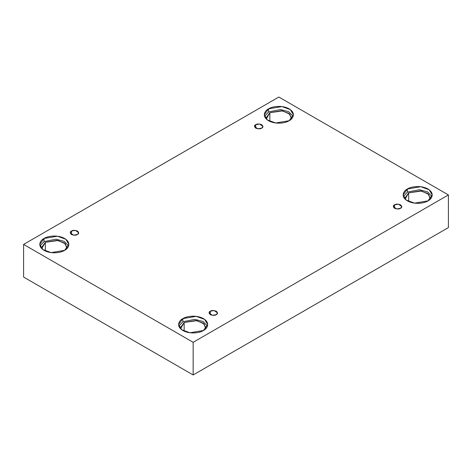 <?xml version="1.0" encoding="UTF-8"?>
<svg xmlns="http://www.w3.org/2000/svg" width="472" height="472" viewBox="0 0 472 472"><rect width="100%" height="100%" fill="white"/><g stroke="black" fill="none" stroke-linecap="round" stroke-linejoin="round"><path stroke-width="0.71" d="M255.712 124.679L254.467 126.407L257.8 128.803L261.706 128.142C260.461 129.057 258.461 129.057 255.712 128.142C254.119 126.549 254.119 125.399 255.712 124.679C256.957 123.758 258.957 123.758 261.706 124.679C263.299 126.266 263.299 127.422 261.706 128.142L262.951 126.407L259.618 124.018L255.712 124.679L255.712 128.142L255.712 124.679M71.461 231.05L70.222 232.785L73.555 235.174L77.461 234.513C76.21 235.434 74.216 235.434 71.461 234.513C69.874 232.926 69.874 231.77 71.461 231.05C72.712 230.135 74.712 230.135 77.461 231.05C79.048 232.643 79.048 233.793 77.461 234.513L78.7 232.785L75.367 230.389L71.461 231.05L71.461 234.513L71.461 231.05M210.294 311.207L209.049 312.936L212.382 315.326L216.288 314.671C215.043 315.585 213.043 315.585 210.294 314.671C208.701 313.078 208.701 311.927 210.294 311.207C211.539 310.287 213.539 310.287 216.288 311.207C217.881 312.794 217.881 313.945 216.288 314.671L217.533 312.936L214.2 310.546L210.294 311.207L210.294 314.671L210.294 311.207M394.539 204.83L393.3 206.559L396.633 208.954L400.539 208.294C399.288 209.208 397.288 209.208 394.539 208.294C392.952 206.707 392.952 205.55 394.539 204.83C395.79 203.91 397.784 203.91 400.539 204.83C402.126 206.417 402.126 207.574 400.539 208.294L401.778 206.559L398.445 204.169L394.539 204.83L394.539 208.294L394.539 204.83M44.038 238.472L39.778 244.413L42.869 249.588L51.212 252.614L64.605 250.349C62.009 252.325 51.79 254.662 44.038 250.349C36.568 245.871 40.616 239.971 44.038 238.472C46.634 236.496 56.852 234.159 64.605 238.472C72.074 242.95 68.027 248.85 64.605 250.349L68.865 244.413L65.773 239.233L57.431 236.207L44.038 238.472L44.038 241.593L44.038 238.472M40.031 245.971L44.038 241.593L40.031 245.971M67.048 247.529L64.34 242.997L57.041 240.348L45.324 242.331L41.595 247.529L41.737 248.62L45.324 242.331L45.324 251.01L45.324 242.331L58.08 240.508L65.301 243.812L66.906 248.62M268.562 108.843L264.302 114.784L267.4 119.959L275.736 122.985L289.13 120.72C286.539 122.696 276.315 125.033 268.562 120.72C261.093 116.242 265.146 110.342 268.562 108.843C271.158 106.867 281.383 104.53 289.13 108.843C296.605 113.321 292.551 119.221 289.13 120.72L293.389 114.784L290.298 109.604L281.961 106.578L268.562 108.843L268.562 111.964L268.562 108.843M264.556 116.342L268.562 111.964L264.556 116.342M291.572 117.9L288.87 113.368L281.572 110.719L269.848 112.702L266.125 117.9L266.267 118.991L269.848 112.702L269.848 121.381L269.848 112.702L282.604 110.879L289.826 114.183L291.43 118.991M407.395 188.995L403.135 194.936L406.227 200.11L414.569 203.137L427.962 200.871C425.366 202.848 415.148 205.184 407.395 200.871C399.926 196.393 403.973 190.493 407.395 188.995C409.991 187.024 420.21 184.682 427.962 188.995C435.432 193.473 431.384 199.373 427.962 200.871L432.222 194.936L429.131 189.756L420.788 186.729L407.395 188.995L407.395 192.116L407.395 188.995M403.389 196.494L407.395 192.116L403.389 196.494M430.405 198.051L427.697 193.52L420.399 190.877L408.681 192.853L404.952 198.051L405.094 199.143L408.681 192.853L408.681 201.532L408.681 192.853L421.437 191.03L428.659 194.34L430.263 199.143M182.87 318.624L178.611 324.565L181.702 329.739L190.039 332.766L203.438 330.5C200.842 332.477 190.617 334.813 182.87 330.5C175.395 326.022 179.448 320.122 182.87 318.624C185.461 316.653 195.685 314.311 203.438 318.624C210.907 323.102 206.854 329.002 203.438 330.5L207.698 324.565L204.6 319.385L196.263 316.358L182.87 318.624L182.87 321.745L182.87 318.624M178.858 326.123L182.87 321.745L178.858 326.123M184.151 322.482L180.428 327.68L180.57 328.772L184.151 322.482L184.151 331.161L184.151 322.482L196.907 320.659L204.134 323.969L205.733 328.772L205.875 327.68L203.172 323.149L195.874 320.506L184.151 322.482M193.154 374.957L448.4 227.587L448.4 194.936L193.154 342.3L193.154 374.957L193.154 342.3L23.6 244.413L278.846 97.043L448.4 194.936L448.4 227.587L193.154 374.957L23.6 277.064L23.6 244.413L23.6 277.064L193.154 374.957M193.154 342.3L448.4 194.936L278.846 97.043L23.6 244.413L193.154 342.3M207.444 326.123L203.048 321.526L194.889 319.343L182.87 321.745L194.889 319.343L203.048 321.526L207.444 326.123M431.968 196.494L427.573 191.897L419.413 189.714L407.395 192.116L419.413 189.714L427.573 191.897L431.968 196.494M293.142 116.342L288.746 111.746L280.586 109.563L268.562 111.964L280.586 109.563L288.746 111.746L293.142 116.342M68.611 245.971L64.216 241.375L56.062 239.192L44.038 241.593L56.062 239.192L64.216 241.375L68.611 245.971"/></g></svg>
